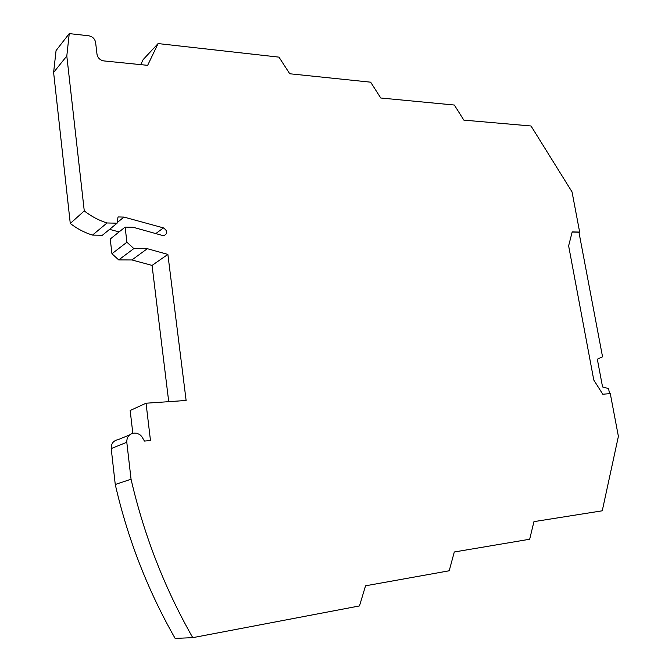<?xml version="1.0" encoding="UTF-8"?>
<svg xmlns="http://www.w3.org/2000/svg" width="672" height="672" viewBox="0 0 672 672"><rect width="100%" height="100%" fill="white"/><g stroke="black" fill="none" stroke-linecap="round" stroke-linejoin="round"><path stroke-width="1.01" d="M192.755 637.661L175.132 638.4C147.739 590.36 127.781 539.053 115.256 484.487L131.048 479.212C144.043 535.366 164.606 588.185 192.755 637.661L359.486 605.934L365.543 585.808L449.207 570.78L454.289 551.989L529.67 539.246L533.946 521.64L602.255 510.804L618.391 436.372L610.285 393.607L602.784 394.229L593.788 380.041L568.63 245.834L572.2 231.916L579.659 232.084L572.04 191.915L531.031 125.983L463.848 120.128L454.339 105.034L380.755 98.003L370.658 82.177L289.741 73.769L278.972 57.137L158.096 43.571L147.655 65.335L103.832 60.917C100.086 60.186 97.81 57.994 97.012 54.331L95.609 42.42C94.819 38.774 92.543 36.565 88.78 35.792L69.25 33.6L66.805 55.994L84.269 210.924L70.274 223.474L53.609 72.45L56.062 50.568L69.25 33.6M140.725 64.638L143.17 59.573L158.096 43.571M579.659 232.084L578.97 232.378M131.048 479.212L126.798 442.268C126.697 437.086 129.058 434.045 133.862 433.129L136.735 433.222L139.692 434.507L141.666 436.405L144.455 441.067L150.478 440.538L146.042 403.217L130.166 410.508L132.821 433.289M115.256 484.487L111.208 448.568C111.124 443.528 113.442 440.563 118.146 439.656L129.587 434.91M146.042 403.217L186.119 400.47L167.874 254.411L152.057 265.406L131.914 259.955L118.717 259.913L111.947 253.739L110.233 239.022L125.118 227.111L126.916 242.214L111.947 253.739M168.722 401.663L152.057 265.406M118.717 259.913L133.846 248.581L147.311 248.699L167.874 254.411M147.311 248.699L131.914 259.955M133.846 248.581L126.916 242.214M125.118 227.111L133.182 227.27L163.59 235.771C167.866 233.688 167.815 231.067 163.43 227.892L123.925 217.081L117.197 222.608M119.112 231.916L109.561 229.37M117.104 223.188L107.024 222.97L92.518 235.091L102.396 235.242L117.104 223.188L118.037 216.938L123.925 217.081M92.518 235.091C84.554 232.646 77.146 228.774 70.274 223.474M107.024 222.97C98.893 220.416 91.308 216.401 84.269 210.924M66.805 55.994L53.609 72.45M609.529 393.666L608.563 388.576L602.566 386.963L597.324 359.176L602.549 356.807L578.945 232.226L572.158 232.075M126.798 442.268L111.208 448.568M163.43 227.892L155.669 233.688"/></g></svg>
